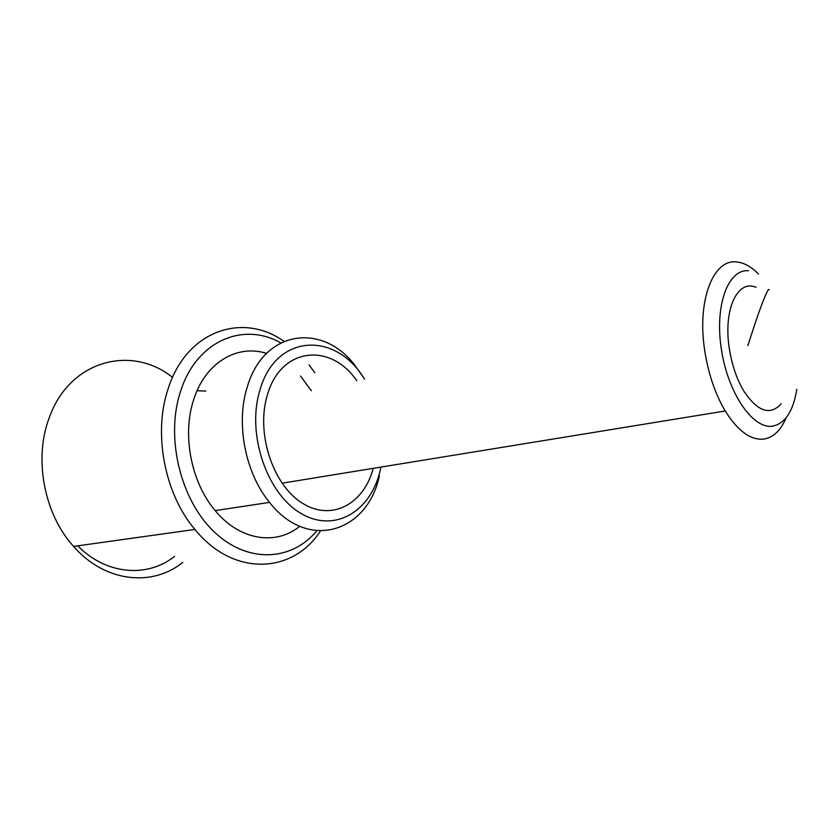 <?xml version="1.0" encoding="UTF-8"?>
<svg xmlns="http://www.w3.org/2000/svg" width="840" height="840" viewBox="0 0 840 840"><rect width="100%" height="100%" fill="white"/><g stroke="black" fill="none" stroke-linecap="round" stroke-linejoin="round"><path stroke-width="1.26" d="M748.534 270.764C728.28 268.685 714.599 305.004 721.276 348.716C727.671 392.448 752.388 428.852 772.097 426.227C784.928 423.959 793.17 411.632 796.793 389.267M786.156 417.774C780.696 430.616 773.115 437.745 763.413 439.131C750.404 440.192 737.678 430.815 725.225 410.991C715.207 394.012 708.383 373.979 704.76 350.868C696.78 300.699 713.244 258.668 736.638 261.975C744.009 262.678 751.317 266.7 758.562 274.05M756.01 287.343C737.499 278.995 723.051 309.887 729.341 348.621C731.892 364.844 736.67 378.913 743.673 390.852C757.501 411.611 770.018 415.926 781.221 403.798M364.403 379.06C336 331.118 275.625 333.175 259.812 390.495C246.54 433.629 266.606 493.206 300.394 513.062C334.005 533.568 370.335 512.033 380.058 471.082L380.961 467.082M379.386 475.776C367.647 532.13 307.976 551.659 269.535 502.394C245.385 473.288 235.694 423.769 247.097 387.576C263.172 330.771 320.565 322.298 353.619 363.657L364.581 379.019M373.212 468.342C363.919 504.053 331.58 521.766 302.327 503.15C272.927 485.09 255.78 433.219 267.246 395.483C280.423 347.078 330.53 342.09 356.8 380.741M280.739 342.867C243.149 321.405 196.224 340.977 180.453 391.671C165.322 437.43 180.401 499.863 214.022 531.699C247.517 563.861 291.648 561.267 316.827 530.807M320.407 531.027C292.877 573.836 233.52 577.185 194.901 529.442C164.525 493.815 152.964 433.062 168.137 388.836C186.48 330.498 242.676 311.861 283.983 341.334M309.026 364.822L314.769 372.687M172.547 377.381C131.261 344.264 69.258 360.37 49.151 418.026C33.611 458.829 44.121 514.133 73.573 546.43C104.79 582.309 152.25 587.181 182.732 562.433M299.733 526.302C276.003 545.832 239.715 540.519 215.197 510.615C191.258 482.685 181.934 435.046 193.567 400.04C205.065 362.702 237.038 343.949 266.532 353.378M300.468 376.005L311.367 390.779M174.562 556.405C147.504 577.962 106.481 575.043 77.721 545.843M205.821 391.062L197.053 390.757M282.041 483.2L725.225 410.991M747.904 345.587C758.174 313.152 765.041 294.462 768.505 289.506L769.188 289.716M215.197 510.615L269.535 502.394M73.573 546.43L194.901 529.442"/></g></svg>
